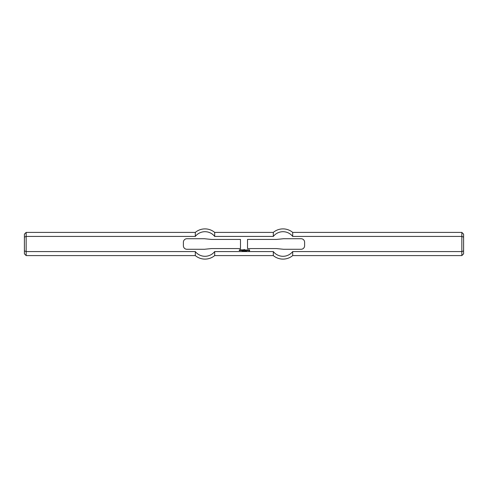<?xml version="1.0" encoding="UTF-8"?>
<svg xmlns="http://www.w3.org/2000/svg" width="488" height="488" viewBox="0 0 488 488"><rect width="100%" height="100%" fill="white"/><g stroke="black" fill="none" stroke-linecap="round" stroke-linejoin="round"><path stroke-width="0.73" d="M244.39 250.789L244.323 251.289L244.39 250.789M244.567 250.893L244.567 251.289L244.506 250.789L244.836 251.18L244.903 250.789L244.903 251.289L244.567 250.893M245.806 250.783L245.848 251.289L245.806 250.783M246.166 251.296L246.312 250.795L246.166 251.296M240.34 249.795L240.59 249.453L240.956 249.819L240.614 249.99L240.932 250.582L240.364 250.454L240.34 249.795M241.475 250.234L241.694 249.99L241.426 250.381L241.816 250.582L241.176 250.454L241.176 249.917L241.938 249.917L241.475 250.234M242.237 250.582L242.237 249.789L243.488 249.941L243.463 250.582L243.219 249.966L242.951 250.582L242.481 249.966L242.237 250.582M246.812 250.381L246.959 249.789L247.575 249.917L247.428 250.582L246.812 250.381M244.817 250.582L245.013 249.917L244.817 250.582M245.629 250.234L245.83 249.966L245.58 250.381L245.976 250.576L245.336 250.454L245.336 249.917L246.098 249.917L245.629 250.234M249.124 250.356L248.849 249.966L249.588 249.789L249.612 250.777L248.849 250.899L249.392 250.728L249.392 250.039L249.124 250.356M239.358 250.234L239.358 249.789L239.974 249.819L239.456 250.015L239.852 250.582L239.236 250.582L239.754 250.356L239.358 250.234M243.835 250.582L243.811 249.612L244.427 249.472L243.835 250.582M247.892 250.582L247.867 249.819L248.508 249.789L248.63 250.161L248.166 250.015L247.892 250.582M245.385 250.838L245.385 251.247L245.385 250.838M245.385 251.296L245.385 250.783L245.385 251.296M246.654 251.167L246.605 250.789L246.654 251.167M243.164 250.893L243.164 251.289L243.097 250.789L243.433 251.18L243.494 250.789L243.494 251.289L243.164 250.893M242.237 251.277L242.432 250.795L242.237 251.277M247.514 239.431L276.501 239.431L283.528 238.73L301.096 238.73A3.514 3.514 0 0 1 304.61 242.243L304.61 245.757A3.514 3.514 0 0 1 301.096 249.27L283.528 249.27L276.501 248.569L247.514 248.569L247.514 239.431M24.4 237.113L24.4 234.161L26.157 232.404L26.157 255.596L24.4 253.839L24.4 237.113L26.157 236.43L195.31 236.43A12.291 12.291 0 0 1 214.683 236.43L273.317 236.43A12.291 12.291 0 0 1 292.69 236.43L461.843 236.43L461.843 255.596L463.6 253.839L463.6 250.887L461.843 251.57L292.69 251.57L292.69 255.596L461.843 255.596M195.31 251.57L195.31 255.596A15.11 15.11 0 0 0 214.683 255.596L214.683 251.57L273.317 251.57L214.683 251.57A12.291 12.291 0 0 1 195.31 251.57L26.157 251.57L24.4 250.887M214.683 255.596L273.317 255.596L273.317 251.57A12.291 12.291 0 0 0 292.69 251.57M240.486 239.431L240.486 248.569L211.499 248.569L204.472 249.27L186.904 249.27A3.514 3.514 0 0 1 183.39 245.757L183.39 242.243A3.514 3.514 0 0 1 186.904 238.73L204.472 238.73L211.499 239.431L240.486 239.431M463.6 250.887L463.6 237.113L461.843 236.43L461.843 232.404L463.6 234.161L463.6 237.113M461.843 232.404L292.69 232.404L292.69 236.43M292.69 232.404A15.11 15.11 0 0 0 273.317 232.404L273.317 236.43M273.317 232.404L214.683 232.404L214.683 236.43M26.157 232.404L195.31 232.404L195.31 236.43M273.317 255.596A15.11 15.11 0 0 0 292.69 255.596M26.157 255.596L195.31 255.596M214.683 232.404A15.11 15.11 0 0 0 195.31 232.404"/></g></svg>
